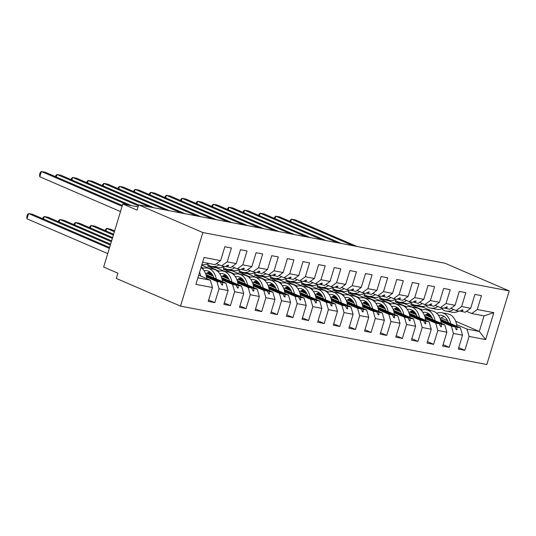 <?xml version="1.0" encoding="UTF-8"?>
<svg xmlns="http://www.w3.org/2000/svg" width="536" height="536" viewBox="0 0 536 536"><rect width="100%" height="100%" fill="white"/><g stroke="black" fill="none" stroke-linecap="round" stroke-linejoin="round"><path stroke-width="0.8" d="M180.511 306.123L116.312 278.452L117.913 273.199L103.642 267.049L122.804 203.982L137.075 210.132L138.67 204.879L202.869 232.55L180.511 306.123L486.849 364.493L509.2 290.914L202.869 232.55M404.479 303.155L404.325 303.671L412.338 307.121M427.822 313.795L429.946 314.712M440.358 319.201L460.391 327.838L456.819 327.154L440.652 320.186M458.729 347.65L464.866 350.296L458.307 349.05L462.521 335.174L460.391 327.838M455.647 321.245L479.305 331.442L484.028 315.885L471.687 313.533L477.261 309.513L481.475 295.638L474.909 294.391L470.695 308.267L461.63 306.538L456.056 310.552L450.863 308.314M460.109 310.981L465.121 312.28L470.695 308.267M388.855 300.18L388.694 300.696L396.707 304.147M412.191 310.82L414.315 311.738M424.726 316.22L444.766 324.856L441.188 324.18L425.021 317.212M443.098 344.675L449.242 347.321L442.676 346.068L446.89 332.193L444.766 324.856M461.63 306.538L465.844 292.663L459.285 291.41L455.064 305.286L445.999 303.557L440.425 307.577L435.232 305.339M444.485 308.006L449.49 309.299L455.064 305.286M373.224 297.199L373.069 297.715L381.076 301.165M396.56 307.838L398.683 308.756M409.102 313.245L429.135 321.881L425.564 321.198L409.397 314.23M427.473 341.693L433.611 344.34L427.045 343.094L431.266 329.218L429.135 321.881M445.999 303.557L450.22 289.681L443.654 288.435L439.44 302.311L430.375 300.582L424.793 304.595L419.601 302.358M428.854 305.024L433.858 306.324L439.44 302.311M357.592 294.224L357.438 294.74L365.445 298.19M380.935 304.863L383.059 305.781M393.471 310.264L413.504 318.9L409.933 318.223L393.766 311.255M411.842 338.719L417.98 341.365L411.42 340.112L415.635 326.236L413.504 318.9M430.375 300.582L434.589 286.706L428.023 285.454L423.808 299.329L414.743 297.601L409.169 301.621L403.977 299.383M413.223 302.049L418.234 303.349L423.808 299.329M341.968 291.242L341.807 291.758L349.82 295.209M365.304 301.889L367.428 302.8M377.84 307.289L397.88 315.925L394.302 315.242L378.135 308.274M396.211 335.737L402.355 338.384L395.789 337.137L400.003 323.262L397.88 315.925M414.743 297.601L418.958 283.732L412.392 282.479L408.177 296.354L399.112 294.626L393.538 298.639L388.345 296.401M397.591 299.068L402.603 300.368L408.177 296.354M326.337 288.268L326.183 288.783L334.189 292.234M349.673 298.907L351.797 299.825M362.209 304.314L382.248 312.944L378.677 312.267L362.51 305.299M380.58 332.762L386.724 335.409L380.158 334.156L384.372 320.28L382.248 312.944M399.112 294.626L403.327 280.75L396.767 279.497L392.553 293.373L383.488 291.644L377.907 295.664L372.714 293.427M381.967 296.093L386.972 297.393L392.553 293.373M310.706 285.286L310.552 285.802L318.558 289.252M334.042 295.932L336.173 296.844M346.584 301.333L366.617 309.969L363.046 309.285L346.879 302.317M364.956 329.781L371.093 332.427L364.527 331.181L368.748 317.305L366.617 309.969M383.488 291.644L387.702 277.775L381.136 276.522L376.922 290.398L367.857 288.67L362.282 292.683L357.083 290.445M366.336 293.112L371.348 294.411L376.922 290.398M295.075 282.311L294.921 282.827L302.934 286.278M318.418 292.951L320.541 293.869M330.953 298.358L350.986 306.987L347.415 306.311L331.248 299.343M349.325 326.806L355.469 329.452L348.903 328.2L353.117 314.324L350.986 306.987M367.857 288.67L372.071 274.794L365.505 273.541L361.291 287.417L352.226 285.688L346.651 289.708L341.459 287.47M350.705 290.137L355.716 291.437L361.291 287.417M279.45 279.336L279.29 279.846L287.303 283.303M302.786 289.976L304.91 290.887M315.322 295.376L335.362 304.013L331.784 303.329L315.624 296.361M333.694 323.824L339.837 326.471L333.271 325.225L337.486 311.349L335.362 304.013M352.226 285.688L356.44 271.819L349.881 270.566L345.66 284.442L336.595 282.713L331.02 286.726L325.828 284.489M335.08 287.155L340.085 288.455L345.66 284.442M263.819 276.355L263.665 276.871L271.672 280.321M287.155 286.995L289.286 287.912M299.698 292.401L319.731 301.038L316.16 300.354L299.993 293.386M318.069 320.85L324.206 323.496L317.64 322.243L321.861 308.368L319.731 301.038M336.595 282.713L340.816 268.838L334.25 267.591L330.035 281.46L320.97 279.738L315.389 283.752L310.197 281.514M319.449 284.18L324.454 285.48L330.035 281.46M248.188 273.38L248.034 273.889L256.041 277.346M271.531 284.02L273.655 284.931M284.067 289.42L304.1 298.056L300.529 297.373L284.361 290.405M302.438 317.875L308.575 320.515L302.016 319.268L306.23 305.393L304.1 298.056M320.97 279.738L325.185 265.863L318.619 264.61L314.404 278.486L305.339 276.757L299.765 280.77L294.572 278.532M303.818 281.199L308.83 282.499L314.404 278.486M232.564 270.399L232.403 270.915L240.416 274.365M255.9 281.038L258.024 281.956M268.435 286.445L288.475 295.081L284.897 294.398L268.73 287.43M286.807 314.893L292.951 317.54L286.385 316.287L290.599 302.418L288.475 295.081M305.339 276.757L309.553 262.881L302.987 261.635L298.773 275.504L289.708 273.782L284.134 277.795L278.941 275.558M288.187 278.224L293.199 279.524L298.773 275.504M216.933 267.424L216.779 267.933L224.785 271.39M240.269 278.063L242.393 278.975M252.804 283.464L272.844 292.1L269.273 291.423L253.106 284.455M271.183 311.919L277.32 314.565L270.754 313.312L274.968 299.436L272.844 292.1M289.708 273.782L293.929 259.906L287.363 258.654L283.149 272.529L274.084 270.801L268.502 274.814L263.31 272.576M272.563 275.243L277.568 276.543L283.149 272.529M201.804 265.24L209.154 268.409M224.638 275.082L226.768 276M237.18 280.489L257.213 289.125L253.642 288.442L237.475 281.474M255.551 308.937L261.689 311.584L255.129 310.331L259.344 296.462L257.213 289.125M274.084 270.801L278.298 256.925L271.732 255.679L267.518 269.548L258.453 267.826L252.878 271.839L247.686 269.601M256.932 272.268L261.943 273.568L267.518 269.548M209.013 272.107L211.137 273.025M221.549 277.507L241.582 286.144L238.011 285.467L221.844 278.499M239.92 305.962L246.064 308.609L239.498 307.356L243.713 293.48L241.582 286.144M258.453 267.826L262.667 253.95L256.101 252.697L251.887 266.573L242.821 264.844L237.247 268.864L232.055 266.62M241.3 269.286L246.312 270.586L251.887 266.573M205.918 274.533L225.958 283.169L222.38 282.485L206.219 275.517M224.289 302.981L230.433 305.627L223.867 304.374L228.081 290.505L225.958 283.169M242.821 264.844L247.036 250.969L240.476 249.722L236.255 263.598L227.197 261.87L231.411 247.994L224.845 246.741L220.631 260.617L204.062 257.461L195.888 284.368L204.062 257.461M225.676 266.312L230.681 267.611L236.255 263.598M198.776 275.209L210.326 280.187L197.978 277.836M228.081 290.505L219.016 288.777L214.802 302.652L208.236 301.4L212.457 287.524L210.326 280.187M202.709 262.278L215.05 264.63L220.631 260.617M138.06 206.889L122.804 203.982M411.326 303.49L410.891 304.924L422.435 309.895M471.687 313.533L466.488 311.295M484.028 315.885L493.83 312.669L485.65 339.583L469.087 336.42L464.866 350.296M469.087 336.42L466.957 329.084L456.618 324.635M441.088 317.935L447.674 320.776M395.695 300.515L395.26 301.942L406.804 306.92M462.521 335.174L453.456 333.446L449.242 347.321M453.456 333.446L451.325 326.109L440.994 321.654M425.457 314.96L432.043 317.801M380.064 297.534L379.629 298.967L391.173 303.939M446.89 332.193L437.825 330.464L433.611 344.34M437.825 330.464L435.701 323.134L425.363 318.679M409.826 311.979L416.418 314.82M364.44 294.559L364.004 295.986L375.548 300.964M431.266 329.218L422.201 327.489L417.98 341.365M422.201 327.489L420.07 320.153L409.732 315.697M394.201 309.004L400.787 311.845M348.809 291.577L348.373 293.011L359.917 297.983M415.635 326.236L406.569 324.515L402.355 338.384M406.569 324.515L404.439 317.178L394.107 312.723M378.57 306.023L385.156 308.863M333.178 288.603L332.742 290.03L344.286 295.008M400.003 323.262L390.938 321.533L386.724 335.409M390.938 321.533L388.814 314.197L378.476 309.741M362.939 303.048L369.532 305.889M317.547 285.621L317.118 287.055L328.655 292.026M384.372 320.28L375.307 318.558L371.093 332.427M375.307 318.558L373.183 311.222L362.845 306.766M347.315 300.066L353.901 302.907M301.922 282.646L301.487 284.073L313.031 289.051M368.748 317.305L359.683 315.577L355.469 329.452M359.683 315.577L357.552 308.24L347.214 303.785M331.684 297.091L338.27 299.932M286.291 279.665L285.856 281.099L297.4 286.077M353.117 314.324L344.052 312.602L339.837 326.471M344.052 312.602L341.921 305.265L331.59 300.81M316.052 294.11L322.639 296.951M270.66 276.69L270.224 278.117L281.769 283.095M337.486 311.349L328.421 309.62L324.206 323.496M328.421 309.62L326.297 302.284L315.959 297.828M300.421 291.135L307.014 293.976M255.036 273.708L254.6 275.142L266.144 280.12M321.861 308.368L312.796 306.646L308.575 320.515M312.796 306.646L310.666 299.309L300.328 294.854M284.797 288.16L291.383 290.994M239.404 270.734L238.969 272.167L250.513 277.139M306.23 305.393L297.165 303.664L292.951 317.54M297.165 303.664L295.035 296.328L284.703 291.872M269.166 285.179L275.752 288.02M223.773 267.752L223.338 269.186L234.882 274.164M290.599 302.418L281.534 300.689L277.32 314.565M281.534 300.689L279.41 293.353L269.072 288.897M253.535 282.204L260.127 285.038M208.142 264.777L207.713 266.211L219.251 271.183M274.968 299.436L265.903 297.708L261.689 311.584M265.903 297.708L263.779 290.371L253.441 285.916M237.91 279.223L244.496 282.063M259.344 296.462L250.279 294.733L246.064 308.609M250.279 294.733L248.148 287.397L237.81 282.941M201.221 267.169L203.626 268.208M222.279 276.248L228.865 279.082M243.713 293.48L234.647 291.752L230.433 305.627M234.647 291.752L232.517 284.415L222.185 279.96M206.648 273.266L213.234 276.107M493.83 312.669L477.261 309.513M212.457 287.524L195.888 284.368M440.786 320.709L454.903 326.793L451.325 326.109M426.294 314.458L431.447 316.682M426.783 314.21L431.038 316.046M395.26 301.942L404.325 303.671M461.55 311.597L463.044 310.002L462.26 309.855L459.627 311.235L456.056 310.552M454.903 326.793L456.257 329.613L457.041 329.767L456.819 327.154M425.155 317.727L439.272 323.811L435.701 323.134M410.663 311.483L415.822 313.707M411.152 311.235L415.407 313.064M379.629 298.967L388.694 300.696M445.918 308.622L447.413 307.028L446.635 306.873L443.996 308.254L440.425 307.577M439.272 323.811L440.625 326.638L441.409 326.786L441.188 324.18M409.531 314.753L423.641 320.836L420.07 320.153M395.032 308.502L400.191 310.726M395.528 308.254L399.776 310.089M364.004 295.986L373.069 297.715M430.287 305.641L431.782 304.046L431.004 303.899L428.371 305.279L424.793 304.595M423.641 320.836L425.001 323.657L425.778 323.811L425.564 321.198M393.9 311.771L408.017 317.855L404.439 317.178M379.401 305.527L384.56 307.751M379.897 305.279L384.151 307.108M348.373 293.011L357.438 294.74M414.656 302.666L416.157 301.071L415.373 300.924L412.74 302.297L409.169 301.621M408.017 317.855L409.37 320.682L410.154 320.83L409.933 318.223M378.269 308.796L392.386 314.88L388.814 314.197M363.777 302.545L368.935 304.77M364.266 302.297L368.52 304.133M332.742 290.03L341.807 291.758M399.032 299.684L400.526 298.09L399.742 297.942L397.109 299.322L393.538 298.639M392.386 314.88L393.739 317.701L394.523 317.855L394.302 315.242M362.638 305.815L376.754 311.898L373.183 311.222M348.145 299.57L353.304 301.795M348.641 299.322L352.889 301.152M317.118 287.055L326.183 288.783M383.401 296.71L384.895 295.115L384.118 294.968L381.485 296.341L377.907 295.664M376.754 311.898L378.115 314.726L378.892 314.873L378.677 312.267M347.013 302.84L361.123 308.924L357.552 308.24M332.514 296.589L337.673 298.813M333.01 296.341L337.265 298.177M301.487 284.073L310.552 285.802M367.77 293.735L369.271 292.133L368.487 291.986L365.853 293.366L362.282 292.683M361.123 308.924L362.483 311.744L363.267 311.898L363.046 309.285M331.382 299.859L345.499 305.942L341.921 305.265M316.89 293.614L322.042 295.839M317.379 293.366L321.634 295.195M285.856 281.099L294.921 282.827M352.145 290.753L353.639 289.159L352.856 289.011L350.222 290.385L346.651 289.708M345.499 305.942L346.852 308.77L347.636 308.917L347.415 306.311M315.751 296.884L329.868 302.967L326.297 302.284M301.259 290.633L306.418 292.857M301.755 290.385L306.002 292.221M270.224 278.117L279.29 279.846M336.514 287.778L338.008 286.177L337.231 286.03L334.591 287.41L331.02 286.726M329.868 302.967L331.228 305.795L332.005 305.942L331.784 303.329M300.127 293.902L314.237 299.986L310.666 299.309M285.628 287.658L290.787 289.882M286.124 287.41L290.371 289.239M254.6 275.142L263.665 276.871M320.883 284.797L322.384 283.202L321.6 283.055L318.967 284.435L315.389 283.752M314.237 299.986L315.597 302.813L316.374 302.961L316.16 300.354M284.495 290.927L298.612 297.011L295.035 296.328M269.997 284.676L275.156 286.901M270.492 284.428L274.747 286.264M238.969 272.167L248.034 273.889M305.252 281.822L306.753 280.221L305.969 280.073L303.336 281.454L299.765 280.77M298.612 297.011L299.966 299.838L300.75 299.986L300.529 297.373M268.864 287.946L282.981 294.03L279.41 293.353M254.372 281.702L259.531 283.926M254.861 281.454L259.116 283.283M223.338 269.186L232.403 270.915M289.628 278.841L291.122 277.246L290.338 277.099L287.705 278.479L284.134 277.795M282.981 294.03L284.335 296.857L285.119 297.004L284.897 294.398M253.24 284.971L267.35 291.055L263.779 290.371M238.741 278.727L243.9 280.944M239.237 278.472L243.485 280.308M207.713 266.211L216.779 267.933M273.997 275.866L275.491 274.271L274.713 274.117L272.08 275.497L268.502 274.814M267.35 291.055L268.71 293.882L269.487 294.03L269.273 291.423M237.609 281.996L251.719 288.073L248.148 287.397M223.11 275.745L228.269 277.97M223.606 275.497L227.86 277.326M258.365 272.884L259.866 271.29L259.082 271.142L256.449 272.523L252.878 271.839M251.719 288.073L253.079 290.901L253.863 291.048L253.642 288.442M221.978 279.015L236.095 285.098L232.517 284.415M207.486 272.77L212.645 274.988M207.975 272.516L212.229 274.352M242.741 269.91L244.235 268.315L243.451 268.161L240.818 269.541L237.247 268.864M236.095 285.098L237.448 287.926L238.232 288.073L238.011 285.467M206.347 276.04L220.464 282.124L216.892 281.44L206.554 276.985M227.11 266.928L228.604 265.333L227.827 265.186L225.187 266.566L221.616 265.883L216.423 263.645M221.616 265.883L227.197 261.87M220.464 282.124L221.824 284.944L222.601 285.092L222.38 282.485M219.016 288.777L216.892 281.44M208.665 300.006L214.802 302.652M410.891 304.924L423.239 307.275L431.245 310.726M485.65 339.583L479.305 331.442L466.957 329.084M436.331 312.917L436.994 313.205M509.2 290.914L445.001 263.243L138.67 204.879M423.239 307.275L423.5 306.404M221.71 284.71L222.601 285.092M237.334 287.685L238.232 288.073M252.965 290.666L253.863 291.048M268.596 293.641L269.487 294.03M284.221 296.622L285.119 297.004M299.852 299.597L300.75 299.986M315.483 302.579L316.374 302.961M331.114 305.554L332.005 305.942M346.738 308.535L347.636 308.917M362.37 311.51L363.267 311.898M378.001 314.491L378.892 314.873M393.625 317.466L394.523 317.855M409.256 320.448L410.154 320.83M424.887 323.422L425.778 323.811M440.512 326.397L441.409 326.786M456.143 329.379L457.041 329.767M109.579 247.511L32.508 214.293L28.602 213.549L109.331 248.342M27.001 218.809L26.8 216.651L27.437 214.554L28.602 213.549L27.001 218.809L107.729 253.602M199.626 272.422A17.681 12.274 100.8 0 1 200.645 276.013M201.08 267.632A17.681 12.274 100.8 0 1 206.809 278.673M122.101 206.3L41.373 171.507L45.279 172.25L122.355 205.469M39.778 176.766L39.577 174.609L40.213 172.512L41.373 171.507L39.778 176.766L120.506 211.559M202.005 264.576L202.179 264.61A17.681 12.274 -79.2 0 0 208.678 263.417M127.535 204.886L57.004 174.488L60.91 175.232L131.441 205.63M55.489 176.652L55.838 175.486L57.004 174.488L56.247 176.981M207.305 264.067A17.681 12.274 -79.2 0 0 211.874 266.459L217.81 267.591A17.681 12.274 -79.2 0 0 224.309 266.399M211.874 266.459A17.681 12.274 -79.2 0 0 219.124 264.811M138.389 205.804L72.628 177.463L76.541 178.207L138.636 204.973M71.114 179.627L71.469 178.468L72.628 177.463L71.871 179.955M222.936 267.049A17.681 12.274 -79.2 0 0 227.499 269.434L233.441 270.566A17.681 12.274 -79.2 0 0 239.94 269.374M227.499 269.434A17.681 12.274 -79.2 0 0 234.755 267.786M149.939 207.023L88.259 180.444L92.165 181.188L153.845 207.767M86.745 182.609L87.1 181.443L88.259 180.444L87.502 182.937M238.567 270.023A17.681 12.274 -79.2 0 0 243.13 272.415L249.073 273.548A17.681 12.274 -79.2 0 0 255.565 272.355M243.13 272.415A17.681 12.274 -79.2 0 0 250.386 270.767M165.57 210.005L103.89 183.419L107.796 184.163L169.477 210.749M102.376 185.583L102.731 184.424L103.89 183.419L103.133 185.912M254.191 273.005A17.681 12.274 -79.2 0 0 258.761 275.39L264.697 276.522A17.681 12.274 -79.2 0 0 271.196 275.33M258.761 275.39A17.681 12.274 -79.2 0 0 266.01 273.742M110.59 244.188L48.133 217.274L44.227 216.531L110.336 245.019M42.713 218.695L43.068 217.529L44.227 216.531L43.47 219.023M202.32 268.623A17.681 12.274 100.8 0 1 207.439 268.08A17.681 12.274 100.8 0 1 216.276 278.995M207.439 268.08L213.382 269.213A17.681 12.274 100.8 0 1 222.44 281.648M205.717 273.956A15.028 10.432 100.8 0 1 209.797 271.886M204.075 270.707A15.028 10.432 100.8 0 1 206.943 270.687A15.028 10.432 100.8 0 1 213.971 278.003M111.602 240.872L63.764 220.249L59.858 219.505L111.347 241.703M58.344 221.676L58.699 220.51L59.858 219.505L59.101 221.998M217.944 271.605A17.681 12.274 100.8 0 1 223.07 271.062A17.681 12.274 100.8 0 1 231.907 281.97M223.07 271.062L229.013 272.194A17.681 12.274 100.8 0 1 238.064 284.629M221.348 276.931A15.028 10.432 100.8 0 1 225.422 274.868M219.706 273.688A15.028 10.432 100.8 0 1 222.574 273.668A15.028 10.432 100.8 0 1 229.602 280.978M112.607 237.549L79.395 223.231L75.489 222.487L112.359 238.379M73.975 224.651L74.323 223.485L75.489 222.487L74.732 224.979M233.575 274.579A17.681 12.274 100.8 0 1 238.701 274.037A17.681 12.274 100.8 0 1 247.531 284.951M238.701 274.037L244.637 275.169A17.681 12.274 100.8 0 1 253.696 287.604M236.979 279.913A15.028 10.432 100.8 0 1 241.053 277.842M235.338 276.663A15.028 10.432 100.8 0 1 238.205 276.643A15.028 10.432 100.8 0 1 245.233 283.959M113.619 234.225L95.026 226.205L91.113 225.462L113.364 235.056M89.599 227.633L89.954 226.467L91.113 225.462L90.356 227.954M249.207 277.561A17.681 12.274 100.8 0 1 254.332 277.018A17.681 12.274 100.8 0 1 263.163 287.926M254.332 277.018L260.268 278.151A17.681 12.274 100.8 0 1 269.327 290.586M252.603 282.887A15.028 10.432 100.8 0 1 256.684 280.824M250.969 279.645A15.028 10.432 100.8 0 1 253.836 279.625A15.028 10.432 100.8 0 1 260.858 286.934M181.195 212.98L119.521 186.401L123.427 187.144L185.108 213.723M118.007 188.565L118.356 187.399L119.521 186.401L118.764 188.886M269.822 275.98A17.681 12.274 -79.2 0 0 274.385 278.372L280.328 279.504A17.681 12.274 -79.2 0 0 286.827 278.311M274.385 278.372A17.681 12.274 -79.2 0 0 281.641 276.723M114.63 230.902L110.651 229.187L106.744 228.443L114.376 231.733M105.23 230.607L105.585 229.442L106.744 228.443L105.987 230.936M264.838 280.536A17.681 12.274 100.8 0 1 269.956 279.993A17.681 12.274 100.8 0 1 278.794 290.907M269.956 279.993L275.899 281.125A17.681 12.274 100.8 0 1 284.951 293.56M268.235 285.869A15.028 10.432 100.8 0 1 272.308 283.799M266.593 282.619A15.028 10.432 100.8 0 1 269.461 282.599A15.028 10.432 100.8 0 1 276.489 289.916M196.826 215.961L135.146 189.375L139.052 190.119L200.732 216.705M133.631 191.54L133.987 190.38L135.146 189.375L134.389 191.868M285.454 278.961A17.681 12.274 -79.2 0 0 290.016 281.346L295.959 282.479A17.681 12.274 -79.2 0 0 302.458 281.286M290.016 281.346A17.681 12.274 -79.2 0 0 297.272 279.698M280.462 283.51A17.681 12.274 100.8 0 1 285.588 282.975A17.681 12.274 100.8 0 1 294.418 293.882M285.588 282.975L291.524 284.107A17.681 12.274 100.8 0 1 300.582 296.542M283.866 288.844A15.028 10.432 100.8 0 1 287.939 286.78M282.224 285.601A15.028 10.432 100.8 0 1 285.092 285.581A15.028 10.432 100.8 0 1 292.12 292.89M212.457 218.936L150.777 192.35L154.683 193.101L216.363 219.68M149.263 194.521L149.618 193.355L150.777 192.35L150.02 194.843M301.078 281.936A17.681 12.274 -79.2 0 0 305.647 284.328L311.584 285.454A17.681 12.274 -79.2 0 0 318.083 284.261M305.647 284.328A17.681 12.274 -79.2 0 0 312.897 282.68M296.093 286.492A17.681 12.274 100.8 0 1 301.219 285.949A17.681 12.274 100.8 0 1 310.049 296.864M301.219 285.949L307.155 287.082A17.681 12.274 100.8 0 1 316.213 299.517M299.49 291.825A15.028 10.432 100.8 0 1 303.57 289.755M297.855 288.576A15.028 10.432 100.8 0 1 300.723 288.556A15.028 10.432 100.8 0 1 307.744 295.872M228.088 221.917L166.408 195.332L170.314 196.076L231.994 222.661M164.894 197.496L165.242 196.33L166.408 195.332L165.651 197.824M316.709 284.918A17.681 12.274 -79.2 0 0 321.278 287.303L327.215 288.435A17.681 12.274 -79.2 0 0 333.714 287.242M321.278 287.303A17.681 12.274 -79.2 0 0 328.528 285.655M311.724 289.467A17.681 12.274 100.8 0 1 316.843 288.931A17.681 12.274 100.8 0 1 325.68 299.838M316.843 288.931L322.786 290.063A17.681 12.274 100.8 0 1 331.844 302.498M315.121 294.8A15.028 10.432 100.8 0 1 319.201 292.736M313.48 291.557A15.028 10.432 100.8 0 1 316.347 291.537A15.028 10.432 100.8 0 1 323.375 298.847M243.713 224.892L182.032 198.307L185.945 199.057L247.619 225.636M180.518 200.477L180.873 199.312L182.032 198.307L181.275 200.799M332.34 287.892A17.681 12.274 -79.2 0 0 336.903 290.278L342.846 291.41A17.681 12.274 -79.2 0 0 349.345 290.217M336.903 290.278A17.681 12.274 -79.2 0 0 344.159 288.636M327.349 292.448A17.681 12.274 100.8 0 1 332.474 291.906A17.681 12.274 100.8 0 1 341.311 302.82M332.474 291.906L338.417 293.038A17.681 12.274 100.8 0 1 347.469 305.473M330.752 297.775A15.028 10.432 100.8 0 1 334.826 295.711M329.111 294.532A15.028 10.432 100.8 0 1 331.978 294.512A15.028 10.432 100.8 0 1 339.007 301.828M259.344 227.874L197.663 201.288L201.57 202.032L263.25 228.617M196.149 203.452L196.504 202.286L197.663 201.288L196.906 203.78M347.971 290.874A17.681 12.274 -79.2 0 0 352.534 293.259L358.47 294.391A17.681 12.274 -79.2 0 0 364.969 293.199M352.534 293.259A17.681 12.274 -79.2 0 0 359.79 291.611M342.98 295.423A17.681 12.274 100.8 0 1 348.105 294.887A17.681 12.274 100.8 0 1 356.936 305.795M348.105 294.887L354.041 296.019A17.681 12.274 100.8 0 1 363.1 308.455M346.383 300.756A15.028 10.432 100.8 0 1 350.457 298.693M344.742 297.514A15.028 10.432 100.8 0 1 347.609 297.493A15.028 10.432 100.8 0 1 354.638 304.803M274.975 230.849L213.295 204.263L217.201 205.007L278.881 231.592M211.78 206.434L212.135 205.268L213.295 204.263L212.537 206.755M363.596 293.849A17.681 12.274 -79.2 0 0 368.165 296.234L374.101 297.366A17.681 12.274 -79.2 0 0 380.6 296.174M368.165 296.234A17.681 12.274 -79.2 0 0 375.414 294.586M358.611 298.405A17.681 12.274 100.8 0 1 363.736 297.862A17.681 12.274 100.8 0 1 372.567 308.776M363.736 297.862L369.673 298.994A17.681 12.274 100.8 0 1 378.731 311.429M362.008 303.731A15.028 10.432 100.8 0 1 366.088 301.668M360.373 300.488A15.028 10.432 100.8 0 1 363.234 300.468A15.028 10.432 100.8 0 1 370.262 307.785M290.599 233.83L228.926 207.244L232.832 207.988L294.512 234.574M227.411 209.409L227.76 208.243L228.926 207.244L228.169 209.737M379.227 296.83A17.681 12.274 -79.2 0 0 383.789 299.215L389.732 300.348A17.681 12.274 -79.2 0 0 396.231 299.155M383.789 299.215A17.681 12.274 -79.2 0 0 391.046 297.567M374.242 301.379A17.681 12.274 100.8 0 1 379.361 300.843A17.681 12.274 100.8 0 1 388.198 311.751M379.361 300.843L385.304 301.976A17.681 12.274 100.8 0 1 394.355 314.411M377.639 306.713A15.028 10.432 100.8 0 1 381.712 304.642M375.997 303.47A15.028 10.432 100.8 0 1 378.865 303.45A15.028 10.432 100.8 0 1 385.893 310.759M306.23 236.805L244.55 210.219L248.456 210.963L310.136 237.549M243.036 212.39L243.391 211.224L244.55 210.219L243.793 212.712M394.858 299.805A17.681 12.274 -79.2 0 0 399.421 302.19L405.363 303.322A17.681 12.274 -79.2 0 0 411.856 302.13M399.421 302.19A17.681 12.274 -79.2 0 0 406.677 300.542M389.866 304.361A17.681 12.274 100.8 0 1 394.992 303.818A17.681 12.274 100.8 0 1 403.822 314.733M394.992 303.818L400.928 304.95A17.681 12.274 100.8 0 1 409.986 317.386M393.27 309.687A15.028 10.432 100.8 0 1 397.344 307.624M391.628 306.445A15.028 10.432 100.8 0 1 394.496 306.425A15.028 10.432 100.8 0 1 401.524 313.741M321.861 239.78L260.181 213.201L264.087 213.944L325.767 240.53M258.667 215.365L259.022 214.199L260.181 213.201L259.424 215.693M410.482 302.786A17.681 12.274 -79.2 0 0 415.052 305.172L420.988 306.304A17.681 12.274 -79.2 0 0 427.487 305.111M415.052 305.172A17.681 12.274 -79.2 0 0 422.301 303.523M405.497 307.336A17.681 12.274 100.8 0 1 410.623 306.8A17.681 12.274 100.8 0 1 419.454 317.707M410.623 306.8L416.559 307.925A17.681 12.274 100.8 0 1 425.618 320.361M408.894 312.669A15.028 10.432 100.8 0 1 412.975 310.599M407.26 309.419A15.028 10.432 100.8 0 1 410.127 309.399A15.028 10.432 100.8 0 1 417.149 316.716M337.492 242.761L275.812 216.175L279.718 216.919L341.399 243.505M274.298 218.34L274.646 217.18L275.812 216.175L275.055 218.668M426.113 305.761A17.681 12.274 -79.2 0 0 430.683 308.146L436.619 309.279A17.681 12.274 -79.2 0 0 443.118 308.086M430.683 308.146A17.681 12.274 -79.2 0 0 437.932 306.498M421.128 310.317A17.681 12.274 100.8 0 1 426.247 309.775A17.681 12.274 100.8 0 1 435.085 320.689M426.247 309.775L432.19 310.907A17.681 12.274 100.8 0 1 441.249 323.342M424.525 315.644A15.028 10.432 100.8 0 1 428.606 313.58M422.884 312.401A15.028 10.432 100.8 0 1 425.752 312.381A15.028 10.432 100.8 0 1 432.78 319.69M353.117 245.736L291.437 219.157L295.349 219.901L357.023 246.486M289.922 221.321L290.278 220.155L291.437 219.157L290.68 221.649M441.744 308.743A17.681 12.274 -79.2 0 0 446.307 311.128L452.25 312.26A17.681 12.274 -79.2 0 0 458.749 311.068M446.307 311.128A17.681 12.274 -79.2 0 0 453.563 309.48M436.753 313.292A17.681 12.274 100.8 0 1 441.878 312.756A17.681 12.274 100.8 0 1 450.709 323.664M441.878 312.756L447.821 313.882A17.681 12.274 100.8 0 1 456.873 326.317M440.157 318.625A15.028 10.432 100.8 0 1 444.23 316.555M438.515 315.376A15.028 10.432 100.8 0 1 441.383 315.356A15.028 10.432 100.8 0 1 448.411 322.672"/></g></svg>
